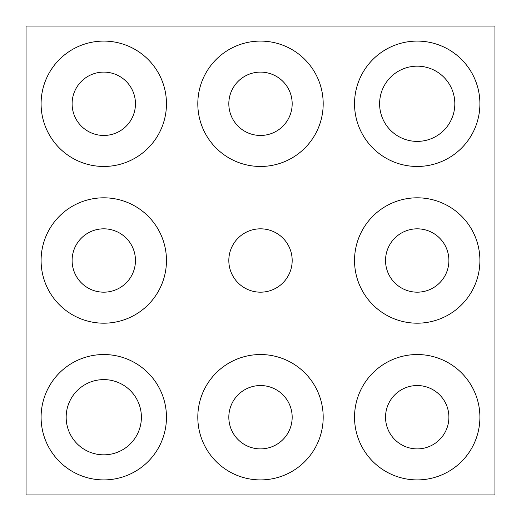 <?xml version="1.0" encoding="UTF-8"?>
<svg xmlns="http://www.w3.org/2000/svg" width="521" height="521" viewBox="0 0 521 521"><rect width="100%" height="100%" fill="white"/><g stroke="black" fill="none" stroke-linecap="round" stroke-linejoin="round"><path stroke-width="0.78" d="M479.906 260.5A62.689 62.689 0 0 1 417.217 323.189A62.689 62.689 0 0 1 354.534 260.5A62.689 62.689 0 0 1 417.217 197.811A62.689 62.689 0 0 1 479.906 260.5M166.466 260.5A62.689 62.689 0 0 1 103.783 323.189A62.689 62.689 0 0 1 41.094 260.5A62.689 62.689 0 0 1 103.783 197.811A62.689 62.689 0 0 1 166.466 260.5M166.466 103.783A62.689 62.689 0 0 1 103.783 166.466A62.689 62.689 0 0 1 41.094 103.783A62.689 62.689 0 0 1 103.783 41.094A62.689 62.689 0 0 1 166.466 103.783M479.906 417.217A62.689 62.689 0 0 1 417.217 479.906A62.689 62.689 0 0 1 354.534 417.217A62.689 62.689 0 0 1 417.217 354.534A62.689 62.689 0 0 1 479.906 417.217M72.106 260.5A31.677 31.677 0 0 0 103.783 292.177A31.677 31.677 0 0 0 135.46 260.5A31.677 31.677 0 0 0 103.783 228.823A31.677 31.677 0 0 0 72.106 260.5M72.106 103.783A31.677 31.677 0 0 0 103.783 135.46A31.677 31.677 0 0 0 135.46 103.783A31.677 31.677 0 0 0 103.783 72.106A31.677 31.677 0 0 0 72.106 103.783M385.54 417.217A31.677 31.677 0 0 0 417.217 448.894A31.677 31.677 0 0 0 448.894 417.217A31.677 31.677 0 0 0 417.217 385.54A31.677 31.677 0 0 0 385.54 417.217M385.54 260.5A31.677 31.677 0 0 0 417.217 292.177A31.677 31.677 0 0 0 448.894 260.5A31.677 31.677 0 0 0 417.217 228.823A31.677 31.677 0 0 0 385.54 260.5M292.177 260.5A31.677 31.677 0 0 1 260.5 292.177A31.677 31.677 0 0 1 228.823 260.5A31.677 31.677 0 0 1 260.5 228.823A31.677 31.677 0 0 1 292.177 260.5M379.607 103.783A37.61 37.61 0 0 0 417.217 141.393A37.61 37.61 0 0 0 454.833 103.783A37.61 37.61 0 0 0 417.217 66.167A37.61 37.61 0 0 0 379.607 103.783M66.167 417.217A37.61 37.61 0 0 0 103.783 454.833A37.61 37.61 0 0 0 141.393 417.217A37.61 37.61 0 0 0 103.783 379.607A37.61 37.61 0 0 0 66.167 417.217M323.189 417.217A62.689 62.689 0 0 1 260.5 479.906A62.689 62.689 0 0 1 197.811 417.217A62.689 62.689 0 0 1 260.5 354.534A62.689 62.689 0 0 1 323.189 417.217M323.189 103.783A62.689 62.689 0 0 1 260.5 166.466A62.689 62.689 0 0 1 197.811 103.783A62.689 62.689 0 0 1 260.5 41.094A62.689 62.689 0 0 1 323.189 103.783M166.466 417.217A62.689 62.689 0 0 1 103.783 479.906A62.689 62.689 0 0 1 41.094 417.217A62.689 62.689 0 0 1 103.783 354.534A62.689 62.689 0 0 1 166.466 417.217M479.906 103.783A62.689 62.689 0 0 1 417.217 166.466A62.689 62.689 0 0 1 354.534 103.783A62.689 62.689 0 0 1 417.217 41.094A62.689 62.689 0 0 1 479.906 103.783M228.823 103.783A31.677 31.677 0 0 0 260.5 135.46A31.677 31.677 0 0 0 292.177 103.783A31.677 31.677 0 0 0 260.5 72.106A31.677 31.677 0 0 0 228.823 103.783M228.823 417.217A31.677 31.677 0 0 0 260.5 448.894A31.677 31.677 0 0 0 292.177 417.217A31.677 31.677 0 0 0 260.5 385.54A31.677 31.677 0 0 0 228.823 417.217M494.95 494.95L26.05 494.95L26.05 26.05L494.95 26.05L494.95 494.95"/></g></svg>
